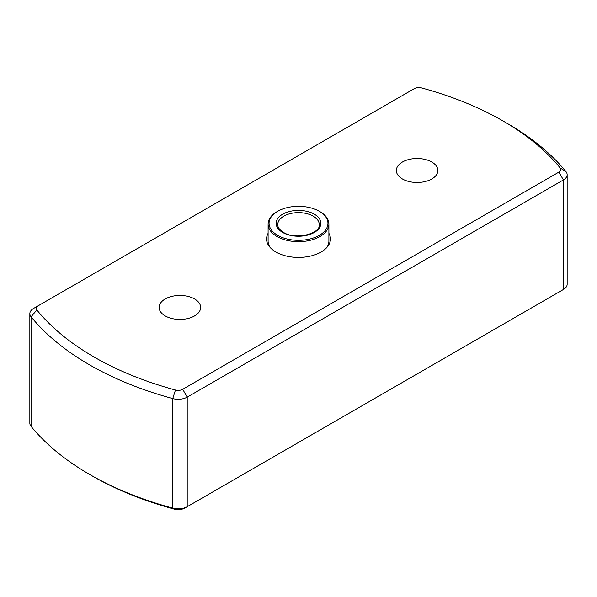 <?xml version="1.0" encoding="UTF-8"?>
<svg xmlns="http://www.w3.org/2000/svg" width="597" height="597" viewBox="0 0 597 597"><rect width="100%" height="100%" fill="white"/><g stroke="black" fill="none" stroke-linecap="round" stroke-linejoin="round"><path stroke-width="0.9" d="M174.1 509.092L172.742 508.151A12.783 7.38 -0 0 0 187.212 506.696L184.958 507.995A9.582 5.537 180 0 1 174.1 509.092A292.336 168.779 180 0 1 91.789 475.705A292.336 168.779 180 0 1 91.781 475.697L89.528 474.399A295.53 170.623 -0 0 0 172.742 508.151L172.742 398.587A295.53 170.623 180 0 1 89.528 364.834A295.53 170.623 180 0 1 31.066 316.798A12.783 7.38 180 0 1 29.85 313.656A12.783 7.38 180 0 1 33.596 308.44L38.111 305.828A6.388 3.686 -0 0 0 36.85 310.007A289.142 166.936 -0 0 0 94.05 357.013A289.142 166.936 -0 0 0 175.458 390.035A6.388 3.686 -0 0 0 182.697 389.304L558.889 172.115A6.388 3.686 -0 0 0 560.15 167.936A289.142 166.936 -0 0 0 502.958 120.93L507.472 123.542A295.53 170.623 180 0 1 565.934 171.578A12.783 7.38 180 0 1 567.15 174.72A12.783 7.38 180 0 1 563.404 179.936L187.212 397.132A12.783 7.38 180 0 1 172.742 398.587L175.458 390.035M268.098 233.308A31.947 18.447 -0 0 0 269.337 246.501A31.947 18.447 -0 0 0 275.911 252.016A31.947 18.447 -0 0 0 327.663 246.501A31.947 18.447 -0 0 0 328.902 233.308M270.09 247.412A30.402 17.552 180 0 1 268.098 241.158L268.098 224.099A30.402 17.552 180 0 1 277.001 211.689L277.68 211.301A29.447 17 -0 0 0 277.68 235.337A29.447 17 -0 0 0 319.32 235.337A29.447 17 -0 0 0 319.32 211.301L319.999 211.689A30.402 17.552 180 0 1 328.902 224.099A30.402 17.552 180 0 1 310.134 240.322A30.402 17.552 180 0 1 277.001 236.516A30.402 17.552 180 0 1 268.098 224.099M194.577 298.97A20.768 11.992 -0 0 0 171.951 296.373A20.768 11.992 -0 0 0 159.13 307.448A20.768 11.992 -0 0 0 165.212 315.925A20.768 11.992 -0 0 0 187.846 318.522A20.768 11.992 -0 0 0 200.659 307.448A20.768 11.992 -0 0 0 194.577 298.97M431.788 162.018A20.768 11.992 -0 0 0 409.154 159.421A20.768 11.992 -0 0 0 396.341 170.496A20.768 11.992 -0 0 0 402.423 178.973A20.768 11.992 -0 0 0 425.049 181.57A20.768 11.992 -0 0 0 437.87 170.496A20.768 11.992 -0 0 0 431.788 162.018M29.85 313.656L29.85 423.221A12.783 7.38 -0 0 0 31.066 426.355A295.53 170.623 -0 0 0 89.528 474.399L91.789 475.705M507.472 123.542L502.958 120.93A289.142 166.936 -0 0 0 502.95 120.93A289.142 166.936 -0 0 0 421.542 87.908A6.388 3.686 -0 0 0 414.303 88.64L38.111 305.828M328.902 224.099L328.902 241.158A30.402 17.552 180 0 1 326.91 247.412M319.999 211.689L319.32 211.301A29.447 17 -0 0 0 277.68 211.301M561.165 290.791A9.582 5.537 180 0 1 561.15 290.806L563.404 289.5A12.783 7.38 -0 0 0 567.15 284.284L567.15 174.72M182.697 389.304L187.212 397.132L187.212 506.696L563.404 289.5L561.15 290.806L563.404 289.5L563.404 179.936L558.889 172.115M36.85 310.007L31.066 316.798L31.066 426.355M314.313 214.189A22.365 12.91 180 0 1 314.313 232.449A22.365 12.91 180 0 1 282.687 232.449A22.365 12.91 180 0 1 282.687 214.189A22.365 12.91 180 0 1 314.313 214.189M319.268 224.621A20.768 11.992 -0 0 0 313.186 216.144A20.768 11.992 -0 0 0 290.552 213.547A20.768 11.992 -0 0 0 277.732 224.621C277.687 227.39 279.605 229.972 283.485 232.367C295.537 240.397 320.94 233.509 319.268 224.621M560.15 167.936L565.934 171.578"/></g></svg>
